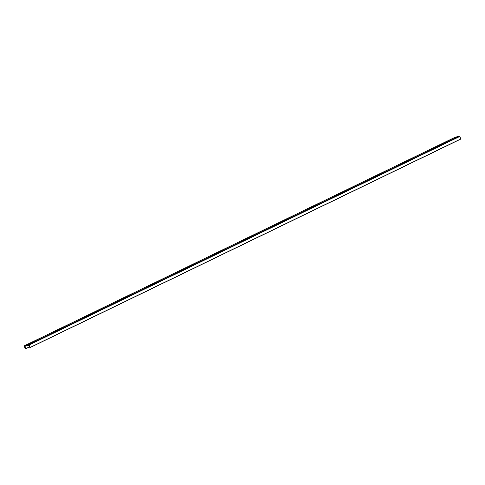 <?xml version="1.0" encoding="UTF-8"?>
<svg xmlns="http://www.w3.org/2000/svg" width="485" height="485" viewBox="0 0 485 485"><rect width="100%" height="100%" fill="white"/><g stroke="black" fill="none" stroke-linecap="round" stroke-linejoin="round"><path stroke-width="0.73" d="M25.705 348.794L29.458 346.872L25.723 348.679L24.868 346.381L28.857 345.253L29.834 347.636L28.857 345.253L24.868 346.381L25.681 348.812L29.494 346.963L25.347 348.909L24.286 346.308A0.467 0.346 64.2 0 1 24.456 345.775L454.985 137.328A0.467 0.346 -115.8 0 0 454.906 137.364M30.167 347.545L460.738 138.959L30.167 347.545M460.695 139.092L459.804 136.449L29.276 344.896L30.209 347.412L460.738 138.959L459.804 136.449A0.467 0.346 -115.8 0 0 459.313 136.103L28.779 344.55A0.467 0.346 64.2 0 1 29.276 344.896L459.804 136.449L459.313 136.103L454.985 137.328L24.456 345.775L28.779 344.55L459.313 136.103L454.985 137.328L24.414 345.787M460.708 139.092L30.179 347.539L28.918 344.55L24.395 345.799L25.22 348.818L25.681 348.812"/></g></svg>

